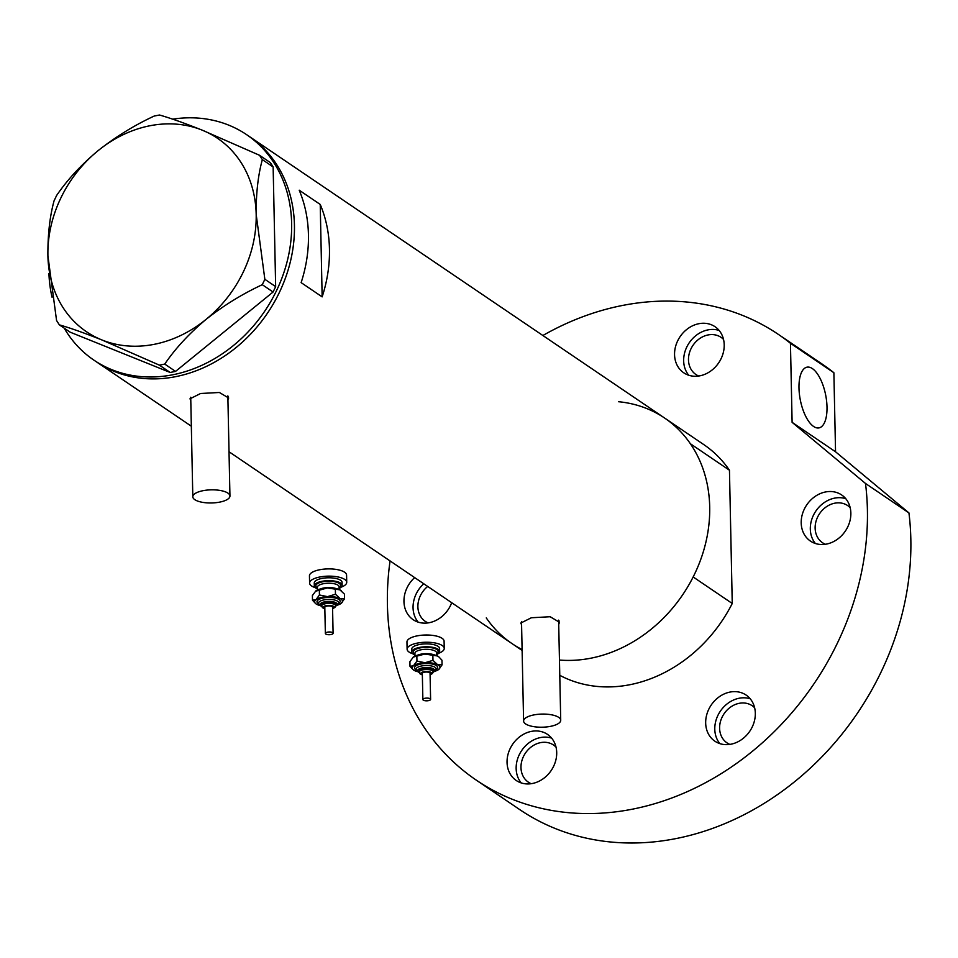 <?xml version="1.0" encoding="UTF-8"?>
<svg xmlns="http://www.w3.org/2000/svg" width="958" height="958" viewBox="0 0 958 958"><rect width="100%" height="100%" fill="white"/><g stroke="black" fill="none" stroke-linecap="round" stroke-linejoin="round"><path stroke-width="1.44" d="M202.976 490.7A18.573 6.562 178.8 0 0 192.809 496.783A18.573 6.562 178.8 0 0 219.789 502.1A18.573 6.562 178.8 0 0 229.944 496.005A18.573 6.562 178.8 0 0 202.976 490.7M533.75 714.943A18.573 6.562 178.8 0 0 523.595 721.039A18.573 6.562 178.8 0 0 550.563 726.344A18.573 6.562 178.8 0 0 560.717 720.26A18.573 6.562 178.8 0 0 533.75 714.943M227.932 400.264L228.663 398.001L219.382 392.481L200.593 393.499L189.983 398.815L190.798 400.492M227.884 397.486A19.34 6.838 178.8 0 0 228.363 396.708M558.718 624.52L559.448 622.257L550.167 616.736L531.367 617.754L520.769 623.059L521.583 624.748M558.658 621.742A19.34 6.838 178.8 0 0 559.149 620.964M522.122 650.446L511.907 643.525A136.168 113.99 -55.9 0 0 522.098 649.548A136.168 113.99 124.1 0 1 511.907 643.525A136.168 113.99 124.1 0 1 486.269 617.91M559.783 675.318A136.168 113.99 124.1 0 0 732.247 603.468L693.161 576.967A136.168 113.99 124.1 0 1 559.46 660.05A136.168 113.99 -55.9 0 0 590.99 658.17A136.168 113.99 -55.9 0 0 703.208 552.095A136.168 113.99 -55.9 0 0 664.732 418.119A136.168 113.99 124.1 0 1 690.371 443.734L729.457 470.234A136.168 113.99 124.1 0 0 703.819 444.62L249.463 136.587A136.168 113.99 124.1 0 1 294.441 225.274A136.168 113.99 124.1 0 1 226.519 354.735A136.168 113.99 124.1 0 1 96.65 362.004A136.168 113.99 -55.9 0 0 175.721 376.65A136.168 113.99 -55.9 0 0 287.939 270.563A136.168 113.99 -55.9 0 0 249.463 136.587L246.661 134.695A136.168 113.99 124.1 0 1 291.639 223.37A136.168 113.99 124.1 0 1 223.717 352.831A136.168 113.99 124.1 0 1 93.848 360.1A136.168 113.99 124.1 0 1 64.186 328.139M322.151 296.872A136.168 113.99 -55.9 0 0 320.223 204.437L299.207 190.199A136.168 113.99 124.1 0 1 301.135 282.634L322.151 296.872L320.223 204.437M52.043 297.208A136.168 113.99 124.1 0 1 48.93 273.533M59.348 324.858C70.305 327.995 84.508 333.037 101.955 339.97L159.387 365.142L164.74 364.088C175.314 348.532 189.097 333.624 206.09 319.361C223.406 305.65 242.134 294.094 262.276 284.694L264.851 279.305L256.181 214.436C256.014 193.552 258.061 175.278 262.336 159.627L259.558 155.292L202.126 130.12C184.894 123.259 170.692 118.217 159.519 115.008L154.166 116.062C134.288 125.306 115.559 136.862 97.991 150.741C81.191 164.8 67.407 179.709 56.63 195.456L54.055 200.845C49.78 216.568 47.732 234.83 47.9 255.666L56.57 320.523L59.348 324.858L70.15 332.175L170.189 372.47L159.387 365.142M164.74 364.088L175.542 371.405L273.078 292.022L262.276 284.694M264.851 279.305L275.653 286.622L273.138 166.943L262.336 159.627M259.558 155.292L270.36 162.621L273.138 166.943M97.991 150.741A116.828 97.8 -55.9 0 0 47.9 255.666A116.828 97.8 -55.9 0 0 101.955 339.97A116.828 97.8 -55.9 0 0 206.09 319.361A116.828 97.8 -55.9 0 0 256.181 214.436A116.828 97.8 -55.9 0 0 202.126 130.12A116.828 97.8 -55.9 0 0 97.991 150.741M172.644 119.163A136.168 113.99 124.1 0 1 246.661 134.695M275.653 286.622L273.078 292.022M175.542 371.405L170.189 372.47M618.473 401.713A136.168 113.99 124.1 0 1 664.732 418.119M732.247 603.468L729.457 470.234M729.948 692.083A27.854 23.315 -55.9 0 0 707.004 713.782A27.854 23.315 -55.9 0 0 714.872 741.193A27.854 23.315 -55.9 0 0 731.05 744.186A27.854 23.315 -55.9 0 0 753.994 722.488A27.854 23.315 -55.9 0 0 746.126 695.077A27.854 23.315 -55.9 0 0 729.948 692.083M750.246 698.813A27.854 23.315 -55.9 0 0 739.061 698.262A27.854 23.315 -55.9 0 0 717.231 716.883A27.854 23.315 -55.9 0 0 719.865 743.624M531.331 731.397A27.854 23.315 -55.9 0 0 508.375 753.096A27.854 23.315 -55.9 0 0 516.242 780.495A27.854 23.315 -55.9 0 0 532.42 783.488A27.854 23.315 -55.9 0 0 555.377 761.802A27.854 23.315 -55.9 0 0 547.509 734.391A27.854 23.315 -55.9 0 0 531.331 731.397M551.616 738.127A27.854 23.315 -55.9 0 0 540.432 737.576A27.854 23.315 -55.9 0 0 518.601 756.197A27.854 23.315 -55.9 0 0 521.236 782.937M414.658 577.59A27.854 23.315 -55.9 0 0 413.149 619.682A27.854 23.315 -55.9 0 0 429.328 622.688A27.854 23.315 -55.9 0 0 451.697 602.714M423.759 583.769A27.854 23.315 -55.9 0 0 418.143 622.125M698.837 323.708A27.854 23.315 -55.9 0 0 675.881 345.407A27.854 23.315 -55.9 0 0 683.761 372.806A27.854 23.315 -55.9 0 0 699.927 375.811A27.854 23.315 -55.9 0 0 722.883 354.113A27.854 23.315 -55.9 0 0 715.015 326.702A27.854 23.315 -55.9 0 0 698.837 323.708M719.123 330.438A27.854 23.315 -55.9 0 0 707.95 329.887A27.854 23.315 -55.9 0 0 686.108 348.508A27.854 23.315 -55.9 0 0 688.754 375.249M825.485 491.969A27.854 23.315 -55.9 0 0 802.529 513.668A27.854 23.315 -55.9 0 0 810.408 541.066A27.854 23.315 -55.9 0 0 826.574 544.06A27.854 23.315 -55.9 0 0 849.53 522.361A27.854 23.315 -55.9 0 0 841.663 494.963A27.854 23.315 -55.9 0 0 825.485 491.969M845.77 498.699A27.854 23.315 -55.9 0 0 834.598 498.136A27.854 23.315 -55.9 0 0 812.755 516.757A27.854 23.315 -55.9 0 0 815.402 543.497M827.005 407.03A30.943 12.921 -101.2 0 1 819.006 427.891A30.943 12.921 -101.2 0 1 798.984 388.038A30.943 12.921 -101.2 0 1 806.983 367.177A30.943 12.921 -101.2 0 1 827.005 407.03M778.483 334.474L821.916 363.92A269.234 225.393 124.1 0 1 833.879 372.734L790.446 343.287A269.234 225.393 124.1 0 0 778.483 334.474A269.234 225.393 124.1 0 0 622.137 305.53A269.234 225.393 124.1 0 0 542.875 335.504M476.33 780.171A269.234 225.393 124.1 0 0 632.675 809.127A269.234 225.393 124.1 0 0 865.505 483.467L908.938 512.913A269.234 225.393 124.1 0 1 676.109 838.561A269.234 225.393 124.1 0 1 519.763 809.618L476.33 780.171A269.234 225.393 124.1 0 1 390.062 560.921M825.353 544.276A22.441 18.777 124.1 0 1 822.551 542.755A22.441 18.777 124.1 0 1 816.204 520.685A22.441 18.777 124.1 0 1 834.693 503.201A22.441 18.777 124.1 0 1 847.722 505.62A22.441 18.777 124.1 0 1 850.177 507.668M698.705 376.015A22.441 18.777 124.1 0 1 695.903 374.506A22.441 18.777 124.1 0 1 689.556 352.424A22.441 18.777 124.1 0 1 708.046 334.953A22.441 18.777 124.1 0 1 721.087 337.36A22.441 18.777 124.1 0 1 723.53 339.407M428.106 622.892A22.441 18.777 124.1 0 1 425.304 621.383A22.441 18.777 124.1 0 1 427.711 586.452M531.199 783.704A22.441 18.777 124.1 0 1 528.397 782.195A22.441 18.777 124.1 0 1 522.05 760.113A22.441 18.777 124.1 0 1 540.54 742.642A22.441 18.777 124.1 0 1 553.568 745.049A22.441 18.777 124.1 0 1 556.011 747.096M729.828 744.39A22.441 18.777 124.1 0 1 727.014 742.881A22.441 18.777 124.1 0 1 720.679 720.799A22.441 18.777 124.1 0 1 739.169 703.328A22.441 18.777 124.1 0 1 752.198 705.735A22.441 18.777 124.1 0 1 754.641 707.782M908.938 512.913L835.544 451.781L833.879 372.734M865.505 483.467L792.11 422.334L790.446 343.287M792.11 422.334L835.544 451.781M328.929 631.993A3.868 1.365 178.8 0 0 325.361 633.43A3.868 1.365 178.8 0 0 329.528 634.711A3.868 1.365 178.8 0 0 333.097 633.274A3.868 1.365 178.8 0 0 328.929 631.993M333.097 633.274L332.546 607.228A3.868 1.365 178.8 0 0 328.378 605.947A3.868 1.365 178.8 0 0 324.81 607.384L325.361 633.43M328.091 601.971A6.957 2.467 178.8 0 0 321.66 604.558L321.684 606.007A6.957 2.467 -1.2 0 1 328.115 603.408A6.957 2.467 -1.2 0 1 335.611 605.707L335.575 604.27A6.957 2.467 178.8 0 0 328.091 601.971M339.12 588.463A13.927 4.922 178.8 0 0 342.15 585.302A13.927 4.922 178.8 0 0 327.157 580.704A13.927 4.922 178.8 0 0 314.308 585.889A13.927 4.922 178.8 0 0 317.457 588.919M342.15 585.302L342.09 582.416A13.927 4.922 178.8 0 0 327.097 577.818A13.927 4.922 178.8 0 0 314.248 582.991L314.308 585.889M341.216 587.134A18.573 6.562 178.8 0 0 346.724 582.32A18.573 6.562 178.8 0 0 326.738 576.189A18.573 6.562 178.8 0 0 309.602 583.099A18.573 6.562 178.8 0 0 315.314 587.673M346.724 582.32L346.58 575.075A18.573 6.562 178.8 0 0 326.594 568.944A18.573 6.562 178.8 0 0 309.446 575.854L309.602 583.099M327.313 587.949A13.927 4.922 178.8 0 0 315.817 590.942A13.927 4.922 178.8 0 0 315.445 591.242A13.927 4.922 178.8 0 0 315.41 591.278L327.313 587.949L339.862 589.841A13.927 4.922 178.8 0 0 327.313 587.949M341.347 590.799A13.927 4.922 178.8 0 0 341.228 590.703A13.927 4.922 178.8 0 0 339.862 589.841L344.449 594.116L344.545 598.774L340.042 598.522A13.927 4.922 178.8 0 0 327.492 596.63A13.927 4.922 178.8 0 0 316.008 599.624A13.927 4.922 178.8 0 0 315.709 603.648A13.927 4.922 178.8 0 0 317.074 604.51A13.927 4.922 178.8 0 0 319.804 605.504M337.467 605.133A13.927 4.922 178.8 0 0 341.12 603.408A13.927 4.922 178.8 0 0 341.491 603.109A13.927 4.922 178.8 0 0 340.042 598.522L335.468 594.247L327.492 596.63L319.433 594.978L316.008 599.624L312.488 600.235L312.392 595.577L315.817 590.942M312.488 600.235L315.601 603.552M341.12 603.408L344.545 598.774M319.433 594.978L319.337 590.32M335.468 594.247L335.36 589.589M426.442 698.107A3.868 1.365 178.8 0 0 422.873 699.544A3.868 1.365 178.8 0 0 427.029 700.813A3.868 1.365 178.8 0 0 430.609 699.376A3.868 1.365 178.8 0 0 426.442 698.107M430.609 699.376L430.058 673.33A3.868 1.365 178.8 0 0 425.891 672.049A3.868 1.365 178.8 0 0 422.322 673.498L422.873 699.544M425.591 668.073A6.957 2.467 178.8 0 0 419.173 670.66L419.197 672.109A6.957 2.467 -1.2 0 1 425.627 669.522A6.957 2.467 -1.2 0 1 433.124 671.821L433.088 670.372A6.957 2.467 178.8 0 0 425.591 668.073M436.632 654.577A13.927 4.922 178.8 0 0 439.662 651.416A13.927 4.922 178.8 0 0 424.669 646.818A13.927 4.922 178.8 0 0 411.808 652.003A13.927 4.922 178.8 0 0 414.97 655.021M439.662 651.416L439.602 648.518A13.927 4.922 178.8 0 0 424.61 643.92A13.927 4.922 178.8 0 0 411.748 649.105L411.808 652.003M438.728 653.236A18.573 6.562 178.8 0 0 444.237 648.422A18.573 6.562 178.8 0 0 424.25 642.291A18.573 6.562 178.8 0 0 407.114 649.201A18.573 6.562 178.8 0 0 412.826 653.787M444.237 648.422L444.093 641.189A18.573 6.562 178.8 0 0 424.095 635.058A18.573 6.562 178.8 0 0 406.958 641.968L407.114 649.201M438.86 656.913A13.927 4.922 178.8 0 0 438.74 656.817A13.927 4.922 178.8 0 0 437.375 655.955A13.927 4.922 178.8 0 0 424.825 654.051A13.927 4.922 178.8 0 0 413.329 657.044A13.927 4.922 178.8 0 0 412.958 657.356A13.927 4.922 178.8 0 0 412.922 657.38M434.98 671.247A13.927 4.922 178.8 0 0 438.632 669.522A13.927 4.922 178.8 0 0 439.004 669.211A13.927 4.922 178.8 0 0 437.555 664.636L432.98 660.349L425.005 662.732L416.946 661.08L413.509 665.726L410 666.337L409.904 661.691L413.329 657.044L424.825 654.051L437.375 655.955L439.027 657.044L441.961 660.23L442.057 664.876L437.555 664.636A13.927 4.922 178.8 0 0 425.005 662.732A13.927 4.922 178.8 0 0 413.509 665.726A13.927 4.922 178.8 0 0 413.221 669.75A13.927 4.922 178.8 0 0 414.586 670.612A13.927 4.922 178.8 0 0 417.317 671.618M410 666.337L413.114 669.654M438.632 669.522L442.057 664.876M416.946 661.08L416.85 656.434M432.98 660.349L432.872 655.703M332.582 608.569A5.413 1.916 178.8 0 0 333.576 606.402A5.413 1.916 178.8 0 0 328.259 605.408A5.413 1.916 178.8 0 0 323.6 606.737A5.413 1.916 178.8 0 0 324.846 608.725M318.631 603.815A11.604 4.107 -1.2 0 1 327.672 597.445A11.604 4.107 -1.2 0 1 338.39 599.157A11.604 4.107 -1.2 0 1 338.581 603.408M321.768 606.558L319.074 604.749L318.535 603.157A10.059 3.557 -1.2 0 1 327.816 599.433A10.059 3.557 -1.2 0 1 338.641 602.75L338.162 604.354L335.551 606.27M335.599 606.007A8.514 3.006 178.8 0 0 336.007 602.786A8.514 3.006 178.8 0 0 327.971 601.42A8.514 3.006 178.8 0 0 320.906 603.289A8.514 3.006 178.8 0 0 321.708 606.294M317.445 587.949A12.382 4.371 -1.2 0 1 327.277 581.255A12.382 4.371 -1.2 0 1 338.617 583.027A12.382 4.371 -1.2 0 1 339.096 587.494M339.144 589.517L339.084 586.823A10.825 3.832 178.8 0 0 327.42 583.242A10.825 3.832 178.8 0 0 317.421 587.278L317.481 589.972M320.295 588.966A10.825 3.832 -1.2 0 1 327.516 587.589A10.825 3.832 -1.2 0 1 336.282 588.631M430.082 674.671A5.413 1.916 178.8 0 0 431.088 672.504A5.413 1.916 178.8 0 0 425.771 671.51A5.413 1.916 178.8 0 0 421.113 672.839A5.413 1.916 178.8 0 0 422.346 674.827M416.143 669.929A11.604 4.107 -1.2 0 1 425.184 663.547A11.604 4.107 -1.2 0 1 435.902 665.271A11.604 4.107 -1.2 0 1 436.094 669.51M419.281 672.672L416.586 670.851L416.047 669.271A10.059 3.557 -1.2 0 1 425.328 665.535A10.059 3.557 -1.2 0 1 436.153 668.864L435.674 670.456L433.064 672.372M433.112 672.109A8.514 3.006 178.8 0 0 433.519 668.888A8.514 3.006 178.8 0 0 425.472 667.534A8.514 3.006 178.8 0 0 418.418 669.391A8.514 3.006 178.8 0 0 419.221 672.408M414.958 654.051A12.382 4.371 -1.2 0 1 424.789 647.357A12.382 4.371 -1.2 0 1 436.13 649.141A12.382 4.371 -1.2 0 1 436.609 653.595M436.656 655.619L436.597 652.925A10.825 3.832 178.8 0 0 424.933 649.344A10.825 3.832 178.8 0 0 414.934 653.38L414.994 656.074M417.808 655.08A10.825 3.832 -1.2 0 1 425.029 653.691A10.825 3.832 -1.2 0 1 433.794 654.745M192.809 496.783L190.726 397.223M523.595 721.039L521.511 621.467M511.907 643.525L229.01 451.745M191.337 426.202L93.848 360.1M560.717 720.26L558.622 620.137M229.944 496.005L227.848 395.882M321.684 606.007L322.427 607.659L324.846 608.905M332.582 608.737L334.941 607.408L335.611 605.707M419.197 672.109L419.939 673.761L422.358 675.007M430.094 674.851L432.453 673.51L433.124 671.821"/></g></svg>
